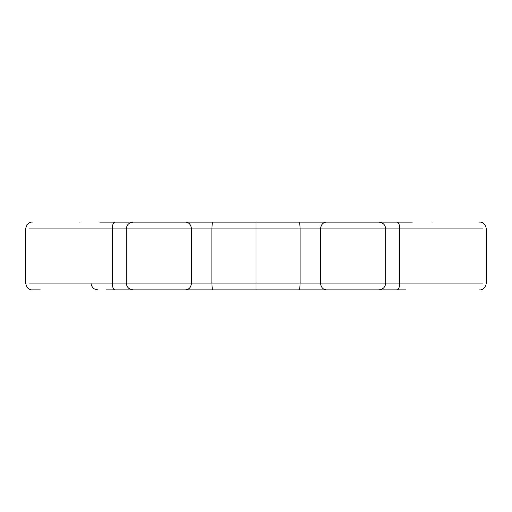 <?xml version="1.0" encoding="UTF-8"?>
<svg xmlns="http://www.w3.org/2000/svg" width="512" height="512" viewBox="0 0 512 512"><rect width="100%" height="100%" fill="white"/><g stroke="black" fill="none" stroke-linecap="round" stroke-linejoin="round"><path stroke-width="0.77" d="M320.211 222.125L314.291 222.125M195.936 222.125L191.77 222.125M405.85 289.875L185.741 289.875C189.178 289.446 191.078 287.187 191.443 283.104L191.443 228.896L126.304 228.896L126.304 283.104L211.878 283.104L211.878 228.896L256 228.896L256 283.104L300.122 283.104L300.122 228.896L256 228.896L256 222.125L405.85 222.125M79.744 222.125L80.07 222.125M431.91 222.125L432.237 222.125M106.15 222.125L281.203 222.125M348.442 222.125L412.262 222.125M280.794 222.125L255.987 222.125M230.778 222.125L231.187 222.125M99.718 222.125L163.539 222.125M185.741 289.875L106.15 289.875M32.378 222.125C29.043 221.805 26.784 224.064 25.6 228.896L25.6 283.104C26.784 287.936 29.043 290.195 32.378 289.875L40.192 289.875M192.467 289.875L319.533 289.875M256 289.875L256 283.104L211.878 283.104L212.314 289.875M90.944 283.104C91.603 287.43 93.971 289.69 98.061 289.875M326.259 222.125C322.822 222.554 320.922 224.813 320.557 228.896L320.557 283.104L385.696 283.104L385.696 228.896L300.122 228.896L299.686 222.125M299.686 289.875L300.122 283.104L320.557 283.104C320.922 287.187 322.822 289.446 326.259 289.875M212.314 222.125L211.878 228.896L191.443 228.896C191.078 224.813 189.178 222.554 185.741 222.125M100.486 283.104L29.395 283.104L112.275 283.104L112.275 228.896L29.35 228.896L100.486 228.896M411.514 228.896L482.605 228.896L399.725 228.896L399.725 283.104L482.65 283.104L411.514 283.104M133.062 222.125C128.986 222.554 126.733 224.813 126.304 228.896L112.275 228.896C112.442 224.813 113.286 222.554 114.829 222.125M114.829 289.875C113.286 289.446 112.442 287.187 112.275 283.104L126.304 283.104C126.733 287.187 128.986 289.446 133.062 289.875M397.171 222.125C398.714 222.554 399.558 224.813 399.725 228.896L385.696 228.896C385.267 224.813 383.014 222.554 378.938 222.125M378.938 289.875C383.014 289.446 385.267 287.187 385.696 283.104L399.725 283.104C399.558 287.187 398.714 289.446 397.171 289.875M479.622 222.125C482.957 221.805 485.216 224.064 486.4 228.896L486.4 283.104C485.216 287.936 482.957 290.195 479.622 289.875"/></g></svg>
